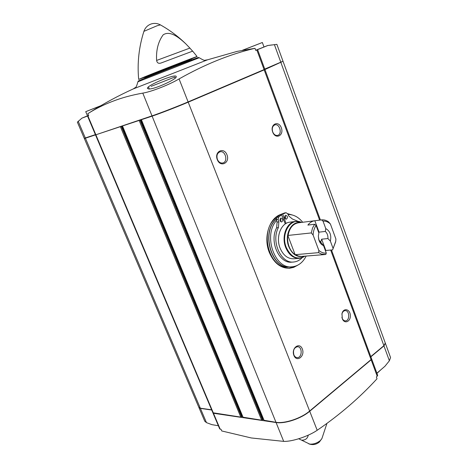 <?xml version="1.0" encoding="UTF-8"?>
<svg xmlns="http://www.w3.org/2000/svg" width="468" height="468" viewBox="0 0 468 468"><rect width="100%" height="100%" fill="white"/><g stroke="black" fill="none" stroke-linecap="round" stroke-linejoin="round"><path stroke-width="0.7" d="M308.289 435.141C307.523 438.463 305.475 440.136 302.147 440.142M144.238 77.425L138.68 79.408L144.15 77.068C158.88 71.031 198.268 55.75 197.081 56.523L191.669 58.839M156.616 60.442C157.09 63.022 158.634 63.853 161.255 62.934L192.6 51.164L189.891 48.087L156.616 60.442C156.014 50.193 158.19 41.658 163.162 34.837C170.206 30.157 179.343 37.82 185.767 43.805L189.891 48.087M218.351 425.728L211.928 424.663L206.47 422.633L204.756 421.218L198.941 407.57M370.861 356.815L383.959 345.887L385.38 343.278L390.552 357.529L389.376 360.787L384.948 366.257L376.898 373.189M371.627 358.897L377.699 375.371L376.377 377.032L377.021 378.77C359.629 397.718 339.686 414.888 317.193 430.273C308.359 436.351 291.968 441.774 283.696 441.377L251.257 437.954L221.744 430.958L221.036 429.285L220.165 429.138L213.466 413.267L276.073 422.528C284.831 424.049 301.281 418.567 309.722 411.267L371.153 359.787L371.569 358.786M100.678 105.786L91.933 109.225L100.55 105.862M100.79 105.721L85.738 111.659L100.444 105.926M159.284 83.152L167.825 79.782L159.284 83.152M151.158 86.346L174.78 77.056L151.158 86.346M248.777 47.83L255.873 45.033L248.777 47.83M242.874 50.158L262.355 42.5L242.588 50.211M264.765 69.083L283.005 61.226L276.886 44.361L267.684 45.525L255.709 50.269M87.498 115.824L81.906 118.158L77.378 122.16L84.258 138.317L95.39 134.632M90.342 112.08C104.13 103.364 118.416 95.659 133.193 88.955L207.581 59.799L237.118 51.386L254.984 48.309C230.262 54.083 204.955 64.286 179.074 78.928C169.001 84.872 151.228 91.81 142.793 93.114C131.66 95.068 121.393 97.888 111.992 101.579C103.188 104.984 95.133 109.021 87.838 113.677L88.686 115.684L87.92 115.976L95.87 134.796L152.001 115.877C159.84 113.262 177.518 106.423 188.107 101.907L264.835 69.27L257.605 49.655L256.242 50.152L267.708 45.554M148.736 88.984L147.467 88.481C145.846 85.703 175.945 73.265 176.208 76.524C177.969 78.688 154.446 89.54 148.736 88.984M254.984 48.309L255.756 50.404L257.605 49.655M88.668 115.649L87.92 115.976M87.563 116.099L95.507 134.895L95.87 134.796M81.906 118.158L88.651 115.614M198.888 407.441L200.409 408.4L211.717 410.021M212.94 412.864L213.466 413.267M216.374 89.897L232.637 82.988M78.197 121.235L85.34 138.025L84.357 138.546L95.49 134.866M282.046 61.729L264.186 69.872L188.212 102.176C177.629 106.692 159.951 113.531 152.112 116.146L97.73 134.17M370.779 356.604L383.883 345.682L385.281 343.003M264.022 420.276L275.98 422.306C284.743 423.821 301.193 418.339 309.635 411.039L371.071 359.576L371.551 358.687L331.473 249.988M263.472 419.229L261.647 420.188L243.032 417.204M242.512 416.21L240.792 417.111L212.876 412.758L95.607 135.135M84.357 138.551L198.83 407.312L200.327 408.201L211.63 409.816M293.892 355.417C290.991 348.081 299.579 341.658 302.34 348.999C305.224 356.212 296.747 362.77 293.892 355.417M217.287 159.652C214.04 151.427 223.909 146.642 226.986 154.826C230.215 162.911 220.481 167.872 217.287 159.652M272.704 132.087C269.761 124.277 278.536 120.024 281.332 127.793C284.251 135.48 275.594 139.897 272.704 132.087M342.278 318.632L341.985 313.665C343.342 307.529 350.058 308.921 350.333 315.309C350.825 321.68 344.343 324.423 342.278 318.632M297.595 265.274L293.717 267.368L289.528 268.287C280.706 268.398 273.955 263.092 269.281 252.375C263.121 237.434 269.34 217.842 280.981 214.391M298.321 221.463L292.447 219.042L288.791 216.011L287.627 213.677L292.395 215.011M212.958 412.963L219.656 428.811L220.165 429.138M146.414 77.039L189.815 60.033M87.51 115.853L88.622 115.537M376.962 373.37L381.145 369.527M287.767 213.958L290.148 214.59M295.478 266.146L288.972 268.322M276.594 217.743C258.588 228.641 268.843 270.071 288.592 267.041L289.973 266.947M285.293 223.938L281.572 214.783L279.8 215.034L276.863 217.386L276.407 219.556L276.646 220.434C262.829 234.954 274.611 269.492 292.143 266.801C298.186 266.14 302.866 262.554 306.183 256.06M302.691 222.271C298.508 217.041 293.623 214.455 288.048 214.514M281.572 214.783L278.635 217.14L278.179 219.316L278.875 221.891L278.413 227.577L276.641 227.793C269.036 241.476 279.267 264.04 291.933 262.133L293.547 262.01M276.641 227.793L277.103 222.119L276.646 220.434M276.331 219.147C260.658 232.268 271.885 269.773 290.365 266.924L291.927 266.818M318.38 236.416L318.948 239.985L323.528 245.606C321.218 244.688 319.621 242.652 318.726 239.493L318.357 236.012L318.866 233.017L318.357 236.012M325.307 231.449C327.214 233.152 328.091 235.521 327.928 238.557L330.373 241.09C331.549 235.182 330.016 231.016 325.775 228.589L325.307 231.449L319.053 232.14L318.369 231.683M327.928 238.557L321.662 239.189L320.545 242.576M325.775 228.589L323.014 221.101C325.664 220.925 328.121 221.891 330.402 224.002L335.919 239.06L335.714 241.359L332.608 249.889L325.845 250.468L321.662 239.189M319.053 232.14L314.829 220.738L321.557 219.89L323.014 221.101M314.829 220.738L314.748 220.75C312.086 221.136 309.798 222.575 307.885 225.073L314.607 224.254L316.07 225.477L318.866 233.017M316.07 225.477C314.28 228.103 313.291 231.291 313.11 235.047L311.314 232.929L312.478 228.197L314.607 224.254M313.11 235.047L318.813 250.362C321.159 252.439 323.651 253.334 326.29 253.059L323.528 245.606M326.29 253.059L325.804 254.452L321.393 254.048L318.661 252.644L318.813 250.362M325.5 250.924L325.845 250.468M333.099 248.496L330.373 241.09M321.557 219.89C324.014 219.621 326.371 220.299 328.63 221.931L330.402 224.002M335.843 240.236L335.667 241.81L332.608 249.889M311.314 232.929L287.832 235.451L295.132 254.686C292.506 252.872 290.493 250.187 289.095 246.613C287.756 243.003 287.334 239.283 287.832 235.451M295.132 254.686L318.661 252.644M299.239 258.348L293.717 258.781C287.756 258.898 283.204 255.329 280.063 248.063C275.553 237.13 281.016 222.914 289.797 222.171L295.437 221.452L299.579 221.762M287.627 213.677L286.018 212.747L282.736 214.092L280.964 214.344L281.139 214.847M282.736 214.092L286.036 223.47M284.532 212.963L280.964 214.344M278.413 227.577C270.802 241.289 281.046 263.911 293.717 261.998C296.876 261.706 299.66 260.284 302.076 257.745M280.695 218.205C279.484 220.018 279.8 221.282 281.648 222.002C283.345 220.428 283.169 219.112 281.116 218.059L280.695 218.205M280.706 221.709L280.923 219.48L280.291 218.585M285.392 215.403C284.187 217.205 284.503 218.462 286.34 219.182C288.013 217.608 287.832 216.304 285.802 215.257L285.392 215.403M285.392 218.884L285.597 216.684L284.977 215.795M341.874 314.204L341.915 314.028C342.506 311.899 343.594 310.758 345.185 310.617C349.76 310.307 349.929 321.101 345.343 320.878C343.939 320.808 342.874 319.89 342.155 318.129L341.909 317.292M272.709 131.906C271.738 128.343 272.475 125.997 274.927 124.868C279.776 123.306 282.555 134.392 277.577 135.392C275.488 135.702 273.868 134.538 272.709 131.906M217.404 159.407C216.333 155.581 217.205 153.054 220.024 151.825C225.529 150.175 228.372 161.946 222.733 162.993C220.428 163.314 218.65 162.115 217.404 159.407M293.857 354.82C292.874 350.257 294.091 347.554 297.513 346.712C302.62 346.618 302.229 358.084 297.133 357.605C295.682 357.47 294.588 356.546 293.857 354.82M298.713 438.779L309.705 444.091C313.373 444.389 316.9 443.231 320.287 440.604L321.896 438.592L326.916 423.458M138.68 79.408C137.159 63.086 138.902 47.069 143.91 31.344L157.084 25.763L160.407 24.892C169.662 30.069 178.097 36.358 185.697 43.735M199.269 57.739L198.151 57.5L172.201 67.398L144.121 78.519L138.276 81.022L137.914 81.783L199.269 57.739C202.878 59.962 204.838 60.782 205.142 60.197L207.616 59.787M377.237 376.29L371.153 359.787M317.193 430.273L309.722 411.267M283.696 441.377L276.073 422.528M274.394 44.612L280.812 62.267M256.844 49.965L264.098 69.621M85.439 138.259L200.327 408.201M95.975 135.036L213.379 413.063M120.446 126.799L240.792 417.111M121.311 126.465L241.605 416.836M121.832 126.249L242.032 416.508M122.546 126.097L243.138 417.456M139.177 120.498L261.647 420.188M140.072 120.147L262.484 419.907M140.599 119.925L262.911 419.562M141.418 119.744L264.133 420.556M152.112 116.146L275.98 422.306M188.212 102.176L309.635 411.039M264.186 69.872L319.626 220.135M330.665 250.058L371.071 359.576M280.899 62.513L383.883 345.682M179.074 78.928L188.107 101.907M142.793 93.114L152.001 115.877M389.376 360.787L383.959 345.887M206.47 422.633L200.409 408.4M146.221 77.056L189.99 59.904M144.706 77.612L148.923 75.57L191.57 59.026M149.081 75.506C142.184 78.103 141.903 78.097 148.251 75.494L191.915 58.594M276.319 219.012C260.46 231.964 271.592 269.773 290.166 266.935M288.101 235.498C289.411 228.162 292.787 223.944 298.227 222.832L314.748 220.75M325.178 254.534L301.357 256.441L298.531 256.095L295.349 254.592M303.077 256.312C296.946 257.499 292.184 254.294 288.797 246.689C284.222 235.626 290.716 221.499 299.596 222.663M304.996 256.154C297.361 260.313 291.119 257.4 286.27 247.414C280.443 233.544 290.903 216.877 301.503 222.423M303.241 257.195L299.385 258.336C293.413 258.459 288.85 254.855 285.702 247.537C281.174 236.516 286.644 222.189 295.437 221.452L301.532 222.417M278.875 221.891L277.103 222.119M278.179 219.316L276.407 219.556M278.635 217.14L276.863 217.386M286.018 212.747L284.246 213.004M197.081 56.523L192.471 50.895M267.684 45.525L271.756 44.957M122.441 126.126L242.991 417.368M141.295 119.773L263.97 420.457M264.929 69.521L320.428 220.036M283.093 61.466L385.304 343.073M137.914 81.789C136.785 85.866 135.907 87.797 135.281 87.574L133.193 88.955M308.751 443.834C312.642 445.249 316.175 444.653 319.351 442.049L321.896 438.592M189.423 60.735L189.996 59.898M146.197 77.062L147.18 77.284M191.459 59.296L191.95 58.57M143.863 77.413L144.431 77.489M160.395 24.886C157.394 23.289 154.311 22.985 151.135 23.979C147.59 25.26 145.185 27.711 143.916 31.327M175.196 78.109L174.78 77.056M149.315 88.973L148.643 87.305M263.993 46.964L262.355 42.5M87.545 115.941L85.738 111.659M318.661 239.072L318.726 239.493M335.714 241.359L335.667 241.81M305.025 256.154L299.385 258.336M286.159 212.724L284.386 212.975M341.968 317.52L342.044 317.901M341.915 314.028L341.985 313.665"/></g></svg>
